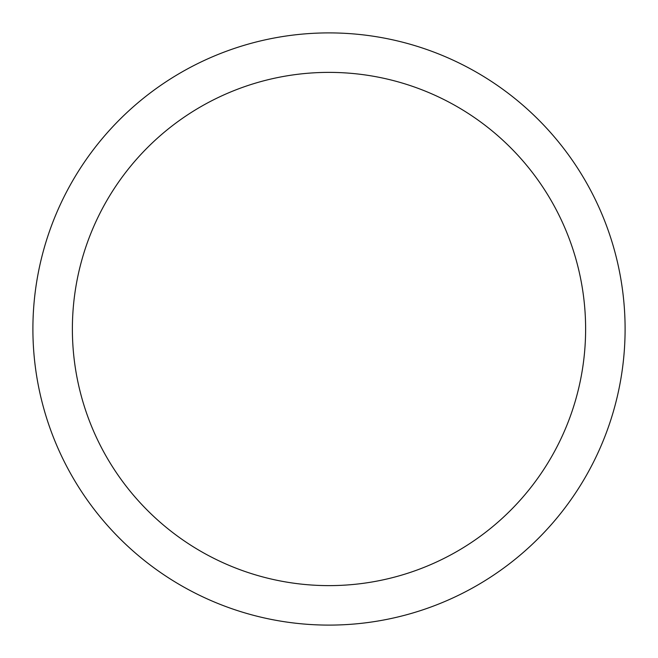 <?xml version="1.0" encoding="UTF-8"?>
<svg xmlns="http://www.w3.org/2000/svg" width="658" height="658" viewBox="0 0 658 658"><rect width="100%" height="100%" fill="white"/><g stroke="black" fill="none" stroke-linecap="round" stroke-linejoin="round"><path stroke-width="0.99" d="M329 32.9A296.1 296.1 0 0 1 625.1 329A296.1 296.1 0 0 1 329 625.1A296.1 296.1 0 0 1 32.9 329A296.1 296.1 0 0 1 329 32.9A296.1 296.1 0 0 0 32.9 329A296.1 296.1 0 0 0 329 625.1M329 585.62A256.62 256.62 0 0 0 585.62 329A256.62 256.62 0 0 0 329 72.38A256.62 256.62 0 0 0 72.38 329A256.62 256.62 0 0 0 329 585.62"/></g></svg>
